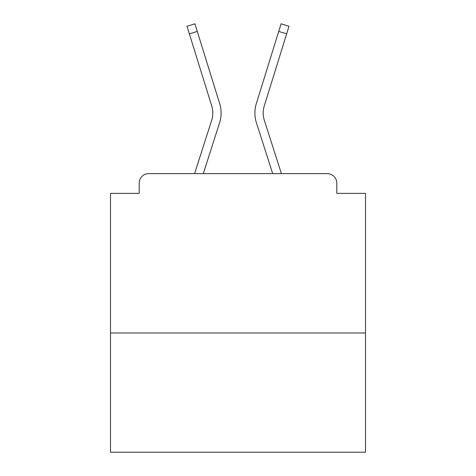 <?xml version="1.0" encoding="UTF-8"?>
<svg xmlns="http://www.w3.org/2000/svg" width="476" height="476" viewBox="0 0 476 476"><rect width="100%" height="100%" fill="white"/><g stroke="black" fill="none" stroke-linecap="round" stroke-linejoin="round"><path stroke-width="0.71" d="M365.503 332.986L365.503 193.375L336.812 193.375L336.812 183.177A9.562 9.562 0 0 0 327.25 173.615L148.75 173.615A9.562 9.562 0 0 0 139.188 183.177L139.188 193.375L110.497 193.375L110.497 452.2L365.503 452.2L365.503 332.986L110.497 332.986M139.188 183.177L139.188 193.375M327.25 173.615L287.724 173.615M188.276 173.615L148.75 173.615M336.812 193.375L336.812 183.177M194.601 173.615L211.695 120.244A23.586 23.586 0 0 0 211.76 106.059L187.003 26.257L194.916 23.8L219.674 103.607A31.874 31.874 0 0 1 219.585 122.772L203.306 173.615M256.326 103.607L281.084 23.8L288.997 26.257L286.641 33.867L278.722 31.41L256.326 103.607A31.874 31.874 0 0 0 256.415 122.772L272.694 173.615M189.359 33.867L197.278 31.41L219.674 103.607M211.695 120.244A23.586 23.586 0 0 0 211.76 106.059A23.586 23.586 0 0 1 211.695 120.244A23.586 23.586 0 0 0 211.76 106.059A23.586 23.586 0 0 1 211.695 120.244A23.586 23.586 0 0 0 211.76 106.059A23.586 23.586 0 0 1 211.695 120.244A23.586 23.586 0 0 0 211.76 106.059A23.586 23.586 0 0 1 211.695 120.244A23.586 23.586 0 0 0 211.76 106.059A23.586 23.586 0 0 1 211.695 120.244A23.586 23.586 0 0 0 211.76 106.059M281.399 173.615L264.305 120.244A23.586 23.586 0 0 1 264.24 106.059L286.641 33.867M264.305 120.244A23.586 23.586 0 0 1 264.24 106.059"/></g></svg>
